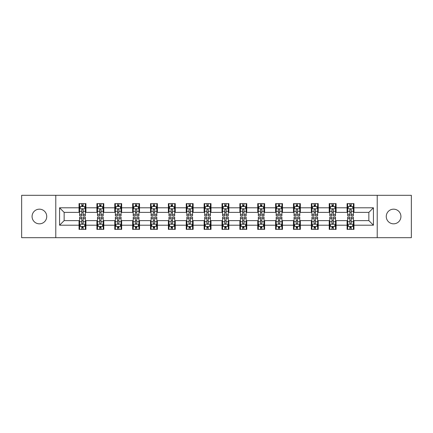 <?xml version="1.0" encoding="UTF-8"?>
<svg xmlns="http://www.w3.org/2000/svg" width="433" height="433" viewBox="0 0 433 433"><rect width="100%" height="100%" fill="white"/><g stroke="black" fill="none" stroke-linecap="round" stroke-linejoin="round"><path stroke-width="0.65" d="M393.597 209.171A7.329 7.329 0 0 0 386.263 216.5A7.329 7.329 0 0 0 393.597 223.829A7.329 7.329 0 0 0 400.926 216.5A7.329 7.329 0 0 0 393.597 209.171M39.403 209.171A7.329 7.329 0 0 0 32.074 216.5A7.329 7.329 0 0 0 39.403 223.829A7.329 7.329 0 0 0 46.737 216.5A7.329 7.329 0 0 0 39.403 209.171M377.213 237.69L411.35 237.69L411.35 195.31L377.213 195.31L377.213 237.69L55.787 237.69L55.787 195.31L21.65 195.31L21.65 237.69L55.787 237.69M377.213 195.31L55.787 195.31M353.961 207.797L353.961 203.613L347.087 203.613L347.087 207.797L336.089 207.797L336.089 203.613L329.215 203.613L329.215 207.797L318.223 207.797L318.223 203.613L311.349 203.613L311.349 207.797L300.35 207.797L300.35 203.613L293.477 203.613L293.477 207.797L282.478 207.797L282.478 203.613L275.61 203.613L275.61 207.797L264.612 207.797L264.612 203.613L257.738 203.613L257.738 207.797L246.74 207.797L246.74 203.613L239.866 203.613L239.866 207.797L228.873 207.797L228.873 203.613L221.999 203.613L221.999 207.797L211.001 207.797L211.001 203.613L204.127 203.613L204.127 207.797L193.134 207.797L193.134 203.613L186.26 203.613L186.26 207.797L175.262 207.797L175.262 203.613L168.388 203.613L168.388 207.797L157.39 207.797L157.39 203.613L150.522 203.613L150.522 207.797L139.523 207.797L139.523 203.613L132.65 203.613L132.65 207.797L121.651 207.797L121.651 203.613L114.777 203.613L114.777 207.797L103.785 207.797L103.785 203.613L96.911 203.613L96.911 207.797L85.913 207.797L85.913 203.613L79.039 203.613L79.039 207.797L59.565 207.797L59.565 225.203L64.149 220.624L79.039 220.624L79.039 229.387L85.913 229.387L85.913 220.624L96.911 220.624L96.911 229.387L103.785 229.387L103.785 220.624L114.777 220.624L114.777 229.387L121.651 229.387L121.651 220.624L132.65 220.624L132.65 229.387L139.523 229.387L139.523 220.624L150.522 220.624L150.522 229.387L157.39 229.387L157.39 220.624L168.388 220.624L168.388 229.387L175.262 229.387L175.262 220.624L186.26 220.624L186.26 229.387L193.134 229.387L193.134 220.624L204.127 220.624L204.127 229.387L211.001 229.387L211.001 220.624L221.999 220.624L221.999 229.387L228.873 229.387L228.873 220.624L239.866 220.624L239.866 229.387L246.74 229.387L246.74 220.624L257.738 220.624L257.738 229.387L264.612 229.387L264.612 220.624L275.61 220.624L275.61 229.387L282.478 229.387L282.478 220.624L293.477 220.624L293.477 229.387L300.35 229.387L300.35 220.624L311.349 220.624L311.349 229.387L318.223 229.387L318.223 220.624L329.215 220.624L329.215 229.387L336.089 229.387L336.089 220.624L347.087 220.624L347.087 229.387L353.961 229.387L353.961 220.624L368.851 220.624L368.851 212.376L353.961 212.376L353.961 207.797L373.435 207.797L373.435 225.203L353.961 225.203M347.087 225.203L336.089 225.203M329.215 225.203L318.223 225.203M311.349 225.203L300.35 225.203M293.477 225.203L282.478 225.203M275.61 225.203L264.612 225.203M257.738 225.203L246.74 225.203M239.866 225.203L228.873 225.203M221.999 225.203L211.001 225.203M204.127 225.203L193.134 225.203M186.26 225.203L175.262 225.203M168.388 225.203L157.39 225.203M150.522 225.203L139.523 225.203M132.65 225.203L121.651 225.203M114.777 225.203L103.785 225.203M96.911 225.203L85.913 225.203M79.039 225.203L59.565 225.203M347.087 207.797L347.087 212.376L336.089 212.376L336.089 207.797M329.215 207.797L329.215 212.376L318.223 212.376L318.223 207.797M311.349 207.797L311.349 212.376L300.35 212.376L300.35 207.797M293.477 207.797L293.477 212.376L282.478 212.376L282.478 207.797M275.61 207.797L275.61 212.376L264.612 212.376L264.612 207.797M257.738 207.797L257.738 212.376L246.74 212.376L246.74 207.797M239.866 207.797L239.866 212.376L228.873 212.376L228.873 207.797M221.999 207.797L221.999 212.376L211.001 212.376L211.001 207.797M204.127 207.797L204.127 212.376L193.134 212.376L193.134 207.797M186.26 207.797L186.26 212.376L175.262 212.376L175.262 207.797M168.388 207.797L168.388 212.376L157.39 212.376L157.39 207.797M150.522 207.797L150.522 212.376L139.523 212.376L139.523 207.797M132.65 207.797L132.65 212.376L121.651 212.376L121.651 207.797M114.777 207.797L114.777 212.376L103.785 212.376L103.785 207.797M96.911 207.797L96.911 212.376L85.913 212.376L85.913 207.797M79.039 207.797L79.039 212.376L64.149 212.376L59.565 207.797M64.149 212.376L64.149 220.624M373.435 225.203L368.851 220.624M368.851 212.376L373.435 207.797M79.039 206.476L79.612 206.476M81.788 206.476L83.163 206.476M85.339 206.476L85.913 206.476M79.039 212.262L79.612 212.262M81.788 212.262L83.163 212.262M85.339 212.262L85.913 212.262M79.039 220.738L79.612 220.738M81.788 220.738L83.163 220.738M85.339 220.738L85.913 220.738M79.039 226.524L79.612 226.524M81.788 226.524L83.163 226.524M85.339 226.524L85.913 226.524M96.911 220.738L97.485 220.738M99.66 220.738L101.035 220.738M103.211 220.738L103.785 220.738M96.911 226.524L97.485 226.524M99.66 226.524L101.035 226.524M103.211 226.524L103.785 226.524M96.911 206.476L97.485 206.476M99.66 206.476L101.035 206.476M103.211 206.476L103.785 206.476M96.911 212.262L97.485 212.262M99.66 212.262L101.035 212.262M103.211 212.262L103.785 212.262M114.777 220.738L115.351 220.738M117.527 220.738L118.902 220.738M121.078 220.738L121.651 220.738M114.777 226.524L115.351 226.524M117.527 226.524L118.902 226.524M121.078 226.524L121.651 226.524M114.777 206.476L115.351 206.476M117.527 206.476L118.902 206.476M121.078 206.476L121.651 206.476M114.777 212.262L115.351 212.262M117.527 212.262L118.902 212.262M121.078 212.262L121.651 212.262M132.65 220.738L133.223 220.738M135.399 220.738L136.774 220.738M138.95 220.738L139.523 220.738M132.65 226.524L133.223 226.524M135.399 226.524L136.774 226.524M138.95 226.524L139.523 226.524M132.65 206.476L133.223 206.476M135.399 206.476L136.774 206.476M138.95 206.476L139.523 206.476M132.65 212.262L133.223 212.262M135.399 212.262L136.774 212.262M138.95 212.262L139.523 212.262M150.522 220.738L151.09 220.738M153.266 220.738L154.641 220.738M156.822 220.738L157.39 220.738M150.522 226.524L151.09 226.524M153.266 226.524L154.641 226.524M156.822 226.524L157.39 226.524M150.522 206.476L151.09 206.476M153.266 206.476L154.641 206.476M156.822 206.476L157.39 206.476M150.522 212.262L151.09 212.262M153.266 212.262L154.641 212.262M156.822 212.262L157.39 212.262M168.388 220.738L168.962 220.738M171.138 220.738L172.513 220.738M174.688 220.738L175.262 220.738M168.388 226.524L168.962 226.524M171.138 226.524L172.513 226.524M174.688 226.524L175.262 226.524M168.388 206.476L168.962 206.476M171.138 206.476L172.513 206.476M174.688 206.476L175.262 206.476M168.388 212.262L168.962 212.262M171.138 212.262L172.513 212.262M174.688 212.262L175.262 212.262M186.26 220.738L186.834 220.738M189.01 220.738L190.385 220.738M192.561 220.738L193.134 220.738M186.26 226.524L186.834 226.524M189.01 226.524L190.385 226.524M192.561 226.524L193.134 226.524M186.26 206.476L186.834 206.476M189.01 206.476L190.385 206.476M192.561 206.476L193.134 206.476M186.26 212.262L186.834 212.262M189.01 212.262L190.385 212.262M192.561 212.262L193.134 212.262M204.127 220.738L204.701 220.738M206.877 220.738L208.251 220.738M210.427 220.738L211.001 220.738M204.127 226.524L204.701 226.524M206.877 226.524L208.251 226.524M210.427 226.524L211.001 226.524M204.127 206.476L204.701 206.476M206.877 206.476L208.251 206.476M210.427 206.476L211.001 206.476M204.127 212.262L204.701 212.262M206.877 212.262L208.251 212.262M210.427 212.262L211.001 212.262M221.999 220.738L222.573 220.738M224.749 220.738L226.123 220.738M228.299 220.738L228.873 220.738M221.999 226.524L222.573 226.524M224.749 226.524L226.123 226.524M228.299 226.524L228.873 226.524M221.999 206.476L222.573 206.476M224.749 206.476L226.123 206.476M228.299 206.476L228.873 206.476M221.999 212.262L222.573 212.262M224.749 212.262L226.123 212.262M228.299 212.262L228.873 212.262M239.866 220.738L240.439 220.738M242.615 220.738L243.99 220.738M246.166 220.738L246.74 220.738M239.866 226.524L240.439 226.524M242.615 226.524L243.99 226.524M246.166 226.524L246.74 226.524M239.866 206.476L240.439 206.476M242.615 206.476L243.99 206.476M246.166 206.476L246.74 206.476M239.866 212.262L240.439 212.262M242.615 212.262L243.99 212.262M246.166 212.262L246.74 212.262M257.738 220.738L258.312 220.738M260.487 220.738L261.862 220.738M264.038 220.738L264.612 220.738M257.738 226.524L258.312 226.524M260.487 226.524L261.862 226.524M264.038 226.524L264.612 226.524M257.738 206.476L258.312 206.476M260.487 206.476L261.862 206.476M264.038 206.476L264.612 206.476M257.738 212.262L258.312 212.262M260.487 212.262L261.862 212.262M264.038 212.262L264.612 212.262M275.61 220.738L276.178 220.738M278.359 220.738L279.734 220.738M281.91 220.738L282.478 220.738M275.61 226.524L276.178 226.524M278.359 226.524L279.734 226.524M281.91 226.524L282.478 226.524M275.61 206.476L276.178 206.476M278.359 206.476L279.734 206.476M281.91 206.476L282.478 206.476M275.61 212.262L276.178 212.262M278.359 212.262L279.734 212.262M281.91 212.262L282.478 212.262M293.477 220.738L294.05 220.738M296.226 220.738L297.601 220.738M299.777 220.738L300.35 220.738M293.477 226.524L294.05 226.524M296.226 226.524L297.601 226.524M299.777 226.524L300.35 226.524M293.477 206.476L294.05 206.476M296.226 206.476L297.601 206.476M299.777 206.476L300.35 206.476M293.477 212.262L294.05 212.262M296.226 212.262L297.601 212.262M299.777 212.262L300.35 212.262M311.349 220.738L311.922 220.738M314.098 220.738L315.473 220.738M317.649 220.738L318.223 220.738M311.349 226.524L311.922 226.524M314.098 226.524L315.473 226.524M317.649 226.524L318.223 226.524M311.349 206.476L311.922 206.476M314.098 206.476L315.473 206.476M317.649 206.476L318.223 206.476M311.349 212.262L311.922 212.262M314.098 212.262L315.473 212.262M317.649 212.262L318.223 212.262M329.215 220.738L329.789 220.738M331.965 220.738L333.34 220.738M335.515 220.738L336.089 220.738M329.215 226.524L329.789 226.524M331.965 226.524L333.34 226.524M335.515 226.524L336.089 226.524M329.215 206.476L329.789 206.476M331.965 206.476L333.34 206.476M335.515 206.476L336.089 206.476M329.215 212.262L329.789 212.262M331.965 212.262L333.34 212.262M335.515 212.262L336.089 212.262M347.087 220.738L347.661 220.738M349.837 220.738L351.212 220.738M353.388 220.738L353.961 220.738M347.087 226.524L347.661 226.524M349.837 226.524L351.212 226.524M353.388 226.524L353.961 226.524M347.087 206.476L347.661 206.476M349.837 206.476L351.212 206.476M353.388 206.476L353.961 206.476M347.087 212.262L347.661 212.262M349.837 212.262L351.212 212.262M353.388 212.262L353.961 212.262M83.163 205.101L81.788 205.101M85.339 214.378L83.163 214.378L83.163 215.813L85.339 215.813L85.339 208.825L84.197 206.536L80.76 206.536L79.612 208.825L79.612 215.813L81.788 215.813L81.788 214.378L79.612 214.378M79.612 208.825L79.612 203.613M85.339 208.825L85.339 203.613M81.788 206.536L81.788 203.613M83.163 203.613L83.163 206.536M83.163 214.378L83.163 209.686C82.708 208.803 82.248 208.803 81.788 209.686L81.788 214.378M81.788 227.899L83.163 227.899M79.612 218.622L81.788 218.622L81.788 217.187L79.612 217.187L79.612 224.175L80.76 226.464L84.197 226.464L85.339 224.175L85.339 217.187L83.163 217.187L83.163 218.622L85.339 218.622M85.339 224.175L85.339 229.387M79.612 224.175L79.612 229.387M83.163 226.464L83.163 229.387M81.788 229.387L81.788 226.464M81.788 218.622L81.788 223.314C82.248 224.197 82.703 224.197 83.163 223.314L83.163 218.622M101.035 205.101L99.66 205.101M103.211 214.378L101.035 214.378L101.035 215.813L103.211 215.813L103.211 208.825L102.064 206.536L98.627 206.536L97.485 208.825L97.485 215.813L99.66 215.813L99.66 214.378L97.485 214.378M97.485 208.825L97.485 203.613M103.211 208.825L103.211 203.613M99.66 206.536L99.66 203.613M101.035 203.613L101.035 206.536M101.035 214.378L101.035 209.686C100.575 208.803 100.115 208.803 99.66 209.686L99.66 214.378M118.902 205.101L117.527 205.101M121.078 214.378L118.902 214.378L118.902 215.813L121.078 215.813L121.078 208.825L119.936 206.536L116.499 206.536L115.351 208.825L115.351 215.813L117.527 215.813L117.527 214.378L115.351 214.378M115.351 208.825L115.351 203.613M121.078 208.825L121.078 203.613M117.527 206.536L117.527 203.613M118.902 203.613L118.902 206.536M118.902 214.378L118.902 209.686C118.447 208.803 117.987 208.803 117.527 209.686L117.527 214.378M99.66 227.899L101.035 227.899M97.485 218.622L99.66 218.622L99.66 217.187L97.485 217.187L97.485 224.175L98.627 226.464L102.064 226.464L103.211 224.175L103.211 217.187L101.035 217.187L101.035 218.622L103.211 218.622M103.211 224.175L103.211 229.387M97.485 224.175L97.485 229.387M101.035 226.464L101.035 229.387M99.66 229.387L99.66 226.464M99.66 218.622L99.66 223.314C100.115 224.197 100.575 224.197 101.035 223.314L101.035 218.622M117.527 227.899L118.902 227.899M115.351 218.622L117.527 218.622L117.527 217.187L115.351 217.187L115.351 224.175L116.499 226.464L119.936 226.464L121.078 224.175L121.078 217.187L118.902 217.187L118.902 218.622L121.078 218.622M121.078 224.175L121.078 229.387M115.351 224.175L115.351 229.387M118.902 226.464L118.902 229.387M117.527 229.387L117.527 226.464M117.527 218.622L117.527 223.314C117.987 224.197 118.442 224.197 118.902 223.314L118.902 218.622M136.774 205.101L135.399 205.101M138.95 214.378L136.774 214.378L136.774 215.813L138.95 215.813L138.95 208.825L137.802 206.536L134.365 206.536L133.223 208.825L133.223 215.813L135.399 215.813L135.399 214.378L133.223 214.378M133.223 208.825L133.223 203.613M138.95 208.825L138.95 203.613M135.399 206.536L135.399 203.613M136.774 203.613L136.774 206.536M136.774 214.378L136.774 209.686C136.314 208.803 135.859 208.803 135.399 209.686L135.399 214.378M154.641 205.101L153.266 205.101M156.822 214.378L154.641 214.378L154.641 215.813L156.822 215.813L156.822 208.825L155.674 206.536L152.237 206.536L151.09 208.825L151.09 215.813L153.266 215.813L153.266 214.378L151.09 214.378M151.09 208.825L151.09 203.613M156.822 208.825L156.822 203.613M153.266 206.536L153.266 203.613M154.641 203.613L154.641 206.536M154.641 214.378L154.641 209.686C154.186 208.803 153.726 208.803 153.266 209.686L153.266 214.378M172.513 205.101L171.138 205.101M174.688 214.378L172.513 214.378L172.513 215.813L174.688 215.813L174.688 208.825L173.541 206.536L170.109 206.536L168.962 208.825L168.962 215.813L171.138 215.813L171.138 214.378L168.962 214.378M168.962 208.825L168.962 203.613M174.688 208.825L174.688 203.613M171.138 206.536L171.138 203.613M172.513 203.613L172.513 206.536M172.513 214.378L172.513 209.686C172.053 208.803 171.598 208.803 171.138 209.686L171.138 214.378M135.399 227.899L136.774 227.899M133.223 218.622L135.399 218.622L135.399 217.187L133.223 217.187L133.223 224.175L134.365 226.464L137.802 226.464L138.95 224.175L138.95 217.187L136.774 217.187L136.774 218.622L138.95 218.622M138.95 224.175L138.95 229.387M133.223 224.175L133.223 229.387M136.774 226.464L136.774 229.387M135.399 229.387L135.399 226.464M135.399 218.622L135.399 223.314C135.854 224.197 136.314 224.197 136.774 223.314L136.774 218.622M153.266 227.899L154.641 227.899M151.09 218.622L153.266 218.622L153.266 217.187L151.09 217.187L151.09 224.175L152.237 226.464L155.674 226.464L156.822 224.175L156.822 217.187L154.641 217.187L154.641 218.622L156.822 218.622M156.822 224.175L156.822 229.387M151.09 224.175L151.09 229.387M154.641 226.464L154.641 229.387M153.266 229.387L153.266 226.464M153.266 218.622L153.266 223.314C153.726 224.197 154.186 224.197 154.641 223.314L154.641 218.622M171.138 227.899L172.513 227.899M168.962 218.622L171.138 218.622L171.138 217.187L168.962 217.187L168.962 224.175L170.109 226.464L173.541 226.464L174.688 224.175L174.688 217.187L172.513 217.187L172.513 218.622L174.688 218.622M174.688 224.175L174.688 229.387M168.962 224.175L168.962 229.387M172.513 226.464L172.513 229.387M171.138 229.387L171.138 226.464M171.138 218.622L171.138 223.314C171.598 224.197 172.053 224.197 172.513 223.314L172.513 218.622M190.385 205.101L189.01 205.101M192.561 214.378L190.385 214.378L190.385 215.813L192.561 215.813L192.561 208.825L191.413 206.536L187.976 206.536L186.834 208.825L186.834 215.813L189.01 215.813L189.01 214.378L186.834 214.378M186.834 208.825L186.834 203.613M192.561 208.825L192.561 203.613M189.01 206.536L189.01 203.613M190.385 203.613L190.385 206.536M190.385 214.378L190.385 209.686C189.925 208.803 189.465 208.803 189.01 209.686L189.01 214.378M189.01 227.899L190.385 227.899M186.834 218.622L189.01 218.622L189.01 217.187L186.834 217.187L186.834 224.175L187.976 226.464L191.413 226.464L192.561 224.175L192.561 217.187L190.385 217.187L190.385 218.622L192.561 218.622M192.561 224.175L192.561 229.387M186.834 224.175L186.834 229.387M190.385 226.464L190.385 229.387M189.01 229.387L189.01 226.464M189.01 218.622L189.01 223.314C189.465 224.197 189.925 224.197 190.385 223.314L190.385 218.622M208.251 205.101L206.877 205.101M210.427 214.378L208.251 214.378L208.251 215.813L210.427 215.813L210.427 208.825L209.285 206.536L205.848 206.536L204.701 208.825L204.701 215.813L206.877 215.813L206.877 214.378L204.701 214.378M204.701 208.825L204.701 203.613M210.427 208.825L210.427 203.613M206.877 206.536L206.877 203.613M208.251 203.613L208.251 206.536M208.251 214.378L208.251 209.686C207.797 208.803 207.337 208.803 206.877 209.686L206.877 214.378M206.877 227.899L208.251 227.899M204.701 218.622L206.877 218.622L206.877 217.187L204.701 217.187L204.701 224.175L205.848 226.464L209.285 226.464L210.427 224.175L210.427 217.187L208.251 217.187L208.251 218.622L210.427 218.622M210.427 224.175L210.427 229.387M204.701 224.175L204.701 229.387M208.251 226.464L208.251 229.387M206.877 229.387L206.877 226.464M206.877 218.622L206.877 223.314C207.337 224.197 207.791 224.197 208.251 223.314L208.251 218.622M226.123 205.101L224.749 205.101M228.299 214.378L226.123 214.378L226.123 215.813L228.299 215.813L228.299 208.825L227.152 206.536L223.715 206.536L222.573 208.825L222.573 215.813L224.749 215.813L224.749 214.378L222.573 214.378M222.573 208.825L222.573 203.613M228.299 208.825L228.299 203.613M224.749 206.536L224.749 203.613M226.123 203.613L226.123 206.536M226.123 214.378L226.123 209.686C225.663 208.803 225.209 208.803 224.749 209.686L224.749 214.378M224.749 227.899L226.123 227.899M222.573 218.622L224.749 218.622L224.749 217.187L222.573 217.187L222.573 224.175L223.715 226.464L227.152 226.464L228.299 224.175L228.299 217.187L226.123 217.187L226.123 218.622L228.299 218.622M228.299 224.175L228.299 229.387M222.573 224.175L222.573 229.387M226.123 226.464L226.123 229.387M224.749 229.387L224.749 226.464M224.749 218.622L224.749 223.314C225.203 224.197 225.663 224.197 226.123 223.314L226.123 218.622M243.99 205.101L242.615 205.101M246.166 214.378L243.99 214.378L243.99 215.813L246.166 215.813L246.166 208.825L245.024 206.536L241.587 206.536L240.439 208.825L240.439 215.813L242.615 215.813L242.615 214.378L240.439 214.378M240.439 208.825L240.439 203.613M246.166 208.825L246.166 203.613M242.615 206.536L242.615 203.613M243.99 203.613L243.99 206.536M243.99 214.378L243.99 209.686C243.535 208.803 243.075 208.803 242.615 209.686L242.615 214.378M242.615 227.899L243.99 227.899M240.439 218.622L242.615 218.622L242.615 217.187L240.439 217.187L240.439 224.175L241.587 226.464L245.024 226.464L246.166 224.175L246.166 217.187L243.99 217.187L243.99 218.622L246.166 218.622M246.166 224.175L246.166 229.387M240.439 224.175L240.439 229.387M243.99 226.464L243.99 229.387M242.615 229.387L242.615 226.464M242.615 218.622L242.615 223.314C243.075 224.197 243.535 224.197 243.99 223.314L243.99 218.622M261.862 205.101L260.487 205.101M264.038 214.378L261.862 214.378L261.862 215.813L264.038 215.813L264.038 208.825L262.891 206.536L259.459 206.536L258.312 208.825L258.312 215.813L260.487 215.813L260.487 214.378L258.312 214.378M258.312 208.825L258.312 203.613M264.038 208.825L264.038 203.613M260.487 206.536L260.487 203.613M261.862 203.613L261.862 206.536M261.862 214.378L261.862 209.686C261.402 208.803 260.947 208.803 260.487 209.686L260.487 214.378M260.487 227.899L261.862 227.899M258.312 218.622L260.487 218.622L260.487 217.187L258.312 217.187L258.312 224.175L259.459 226.464L262.891 226.464L264.038 224.175L264.038 217.187L261.862 217.187L261.862 218.622L264.038 218.622M264.038 224.175L264.038 229.387M258.312 224.175L258.312 229.387M261.862 226.464L261.862 229.387M260.487 229.387L260.487 226.464M260.487 218.622L260.487 223.314C260.947 224.197 261.402 224.197 261.862 223.314L261.862 218.622M279.734 205.101L278.359 205.101M281.91 214.378L279.734 214.378L279.734 215.813L281.91 215.813L281.91 208.825L280.763 206.536L277.326 206.536L276.178 208.825L276.178 215.813L278.359 215.813L278.359 214.378L276.178 214.378M276.178 208.825L276.178 203.613M281.91 208.825L281.91 203.613M278.359 206.536L278.359 203.613M279.734 203.613L279.734 206.536M279.734 214.378L279.734 209.686C279.274 208.803 278.814 208.803 278.359 209.686L278.359 214.378M278.359 227.899L279.734 227.899M276.178 218.622L278.359 218.622L278.359 217.187L276.178 217.187L276.178 224.175L277.326 226.464L280.763 226.464L281.91 224.175L281.91 217.187L279.734 217.187L279.734 218.622L281.91 218.622M281.91 224.175L281.91 229.387M276.178 224.175L276.178 229.387M279.734 226.464L279.734 229.387M278.359 229.387L278.359 226.464M278.359 218.622L278.359 223.314C278.814 224.197 279.274 224.197 279.734 223.314L279.734 218.622M297.601 205.101L296.226 205.101M299.777 214.378L297.601 214.378L297.601 215.813L299.777 215.813L299.777 208.825L298.635 206.536L295.198 206.536L294.05 208.825L294.05 215.813L296.226 215.813L296.226 214.378L294.05 214.378M294.05 208.825L294.05 203.613M299.777 208.825L299.777 203.613M296.226 206.536L296.226 203.613M297.601 203.613L297.601 206.536M297.601 214.378L297.601 209.686C297.146 208.803 296.686 208.803 296.226 209.686L296.226 214.378M296.226 227.899L297.601 227.899M294.05 218.622L296.226 218.622L296.226 217.187L294.05 217.187L294.05 224.175L295.198 226.464L298.635 226.464L299.777 224.175L299.777 217.187L297.601 217.187L297.601 218.622L299.777 218.622M299.777 224.175L299.777 229.387M294.05 224.175L294.05 229.387M297.601 226.464L297.601 229.387M296.226 229.387L296.226 226.464M296.226 218.622L296.226 223.314C296.686 224.197 297.141 224.197 297.601 223.314L297.601 218.622M315.473 205.101L314.098 205.101M317.649 214.378L315.473 214.378L315.473 215.813L317.649 215.813L317.649 208.825L316.501 206.536L313.064 206.536L311.922 208.825L311.922 215.813L314.098 215.813L314.098 214.378L311.922 214.378M311.922 208.825L311.922 203.613M317.649 208.825L317.649 203.613M314.098 206.536L314.098 203.613M315.473 203.613L315.473 206.536M315.473 214.378L315.473 209.686C315.013 208.803 314.558 208.803 314.098 209.686L314.098 214.378M314.098 227.899L315.473 227.899M311.922 218.622L314.098 218.622L314.098 217.187L311.922 217.187L311.922 224.175L313.064 226.464L316.501 226.464L317.649 224.175L317.649 217.187L315.473 217.187L315.473 218.622L317.649 218.622M317.649 224.175L317.649 229.387M311.922 224.175L311.922 229.387M315.473 226.464L315.473 229.387M314.098 229.387L314.098 226.464M314.098 218.622L314.098 223.314C314.553 224.197 315.013 224.197 315.473 223.314L315.473 218.622M333.34 205.101L331.965 205.101M335.515 214.378L333.34 214.378L333.34 215.813L335.515 215.813L335.515 208.825L334.373 206.536L330.936 206.536L329.789 208.825L329.789 215.813L331.965 215.813L331.965 214.378L329.789 214.378M329.789 208.825L329.789 203.613M335.515 208.825L335.515 203.613M331.965 206.536L331.965 203.613M333.34 203.613L333.34 206.536M333.34 214.378L333.34 209.686C332.885 208.803 332.425 208.803 331.965 209.686L331.965 214.378M331.965 227.899L333.34 227.899M329.789 218.622L331.965 218.622L331.965 217.187L329.789 217.187L329.789 224.175L330.936 226.464L334.373 226.464L335.515 224.175L335.515 217.187L333.34 217.187L333.34 218.622L335.515 218.622M335.515 224.175L335.515 229.387M329.789 224.175L329.789 229.387M333.34 226.464L333.34 229.387M331.965 229.387L331.965 226.464M331.965 218.622L331.965 223.314C332.425 224.197 332.885 224.197 333.34 223.314L333.34 218.622M351.212 205.101L349.837 205.101M353.388 214.378L351.212 214.378L351.212 215.813L353.388 215.813L353.388 208.825L352.24 206.536L348.803 206.536L347.661 208.825L347.661 215.813L349.837 215.813L349.837 214.378L347.661 214.378M347.661 208.825L347.661 203.613M353.388 208.825L353.388 203.613M349.837 206.536L349.837 203.613M351.212 203.613L351.212 206.536M351.212 214.378L351.212 209.686C350.752 208.803 350.297 208.803 349.837 209.686L349.837 214.378M349.837 227.899L351.212 227.899M347.661 218.622L349.837 218.622L349.837 217.187L347.661 217.187L347.661 224.175L348.803 226.464L352.24 226.464L353.388 224.175L353.388 217.187L351.212 217.187L351.212 218.622L353.388 218.622M353.388 224.175L353.388 229.387M347.661 224.175L347.661 229.387M351.212 226.464L351.212 229.387M349.837 229.387L349.837 226.464M349.837 218.622L349.837 223.314C350.292 224.197 350.752 224.197 351.212 223.314L351.212 218.622M85.312 208.766L79.64 208.766M79.612 206.671L80.69 206.671M84.262 206.671L85.339 206.671M81.788 211.304L79.612 211.304M85.339 211.304L83.163 211.304M83.163 205.832L81.788 205.832M79.64 224.234L85.312 224.234M85.339 226.329L84.262 226.329M80.69 226.329L79.612 226.329M83.163 221.696L85.339 221.696M79.612 221.696L81.788 221.696M81.788 227.168L83.163 227.168M103.178 208.766L97.512 208.766M97.485 206.671L98.562 206.671M102.134 206.671L103.211 206.671M99.66 211.304L97.485 211.304M103.211 211.304L101.035 211.304M101.035 205.832L99.66 205.832M121.051 208.766L115.378 208.766M115.351 206.671L116.428 206.671M120.001 206.671L121.078 206.671M117.527 211.304L115.351 211.304M121.078 211.304L118.902 211.304M118.902 205.832L117.527 205.832M97.512 224.234L103.178 224.234M103.211 226.329L102.134 226.329M98.562 226.329L97.485 226.329M101.035 221.696L103.211 221.696M97.485 221.696L99.66 221.696M99.66 227.168L101.035 227.168M115.378 224.234L121.051 224.234M121.078 226.329L120.001 226.329M116.428 226.329L115.351 226.329M118.902 221.696L121.078 221.696M115.351 221.696L117.527 221.696M117.527 227.168L118.902 227.168M138.923 208.766L133.25 208.766M133.223 206.671L134.3 206.671M137.873 206.671L138.95 206.671M135.399 211.304L133.223 211.304M138.95 211.304L136.774 211.304M136.774 205.832L135.399 205.832M156.789 208.766L151.122 208.766M151.09 206.671L152.167 206.671M155.745 206.671L156.822 206.671M153.266 211.304L151.09 211.304M156.822 211.304L154.641 211.304M154.641 205.832L153.266 205.832M174.661 208.766L168.989 208.766M168.962 206.671L170.039 206.671M173.611 206.671L174.688 206.671M171.138 211.304L168.962 211.304M174.688 211.304L172.513 211.304M172.513 205.832L171.138 205.832M133.25 224.234L138.923 224.234M138.95 226.329L137.873 226.329M134.3 226.329L133.223 226.329M136.774 221.696L138.95 221.696M133.223 221.696L135.399 221.696M135.399 227.168L136.774 227.168M151.122 224.234L156.789 224.234M156.822 226.329L155.745 226.329M152.167 226.329L151.09 226.329M154.641 221.696L156.822 221.696M151.09 221.696L153.266 221.696M153.266 227.168L154.641 227.168M168.989 224.234L174.661 224.234M174.688 226.329L173.611 226.329M170.039 226.329L168.962 226.329M172.513 221.696L174.688 221.696M168.962 221.696L171.138 221.696M171.138 227.168L172.513 227.168M192.528 208.766L186.861 208.766M186.834 206.671L187.906 206.671M191.483 206.671L192.561 206.671M189.01 211.304L186.834 211.304M192.561 211.304L190.385 211.304M190.385 205.832L189.01 205.832M186.861 224.234L192.528 224.234M192.561 226.329L191.483 226.329M187.906 226.329L186.834 226.329M190.385 221.696L192.561 221.696M186.834 221.696L189.01 221.696M189.01 227.168L190.385 227.168M210.4 208.766L204.728 208.766M204.701 206.671L205.778 206.671M209.35 206.671L210.427 206.671M206.877 211.304L204.701 211.304M210.427 211.304L208.251 211.304M208.251 205.832L206.877 205.832M204.728 224.234L210.4 224.234M210.427 226.329L209.35 226.329M205.778 226.329L204.701 226.329M208.251 221.696L210.427 221.696M204.701 221.696L206.877 221.696M206.877 227.168L208.251 227.168M228.272 208.766L222.6 208.766M222.573 206.671L223.65 206.671M227.222 206.671L228.299 206.671M224.749 211.304L222.573 211.304M228.299 211.304L226.123 211.304M226.123 205.832L224.749 205.832M222.6 224.234L228.272 224.234M228.299 226.329L227.222 226.329M223.65 226.329L222.573 226.329M226.123 221.696L228.299 221.696M222.573 221.696L224.749 221.696M224.749 227.168L226.123 227.168M246.139 208.766L240.472 208.766M240.439 206.671L241.517 206.671M245.094 206.671L246.166 206.671M242.615 211.304L240.439 211.304M246.166 211.304L243.99 211.304M243.99 205.832L242.615 205.832M240.472 224.234L246.139 224.234M246.166 226.329L245.094 226.329M241.517 226.329L240.439 226.329M243.99 221.696L246.166 221.696M240.439 221.696L242.615 221.696M242.615 227.168L243.99 227.168M264.011 208.766L258.339 208.766M258.312 206.671L259.389 206.671M262.961 206.671L264.038 206.671M260.487 211.304L258.312 211.304M264.038 211.304L261.862 211.304M261.862 205.832L260.487 205.832M258.339 224.234L264.011 224.234M264.038 226.329L262.961 226.329M259.389 226.329L258.312 226.329M261.862 221.696L264.038 221.696M258.312 221.696L260.487 221.696M260.487 227.168L261.862 227.168M281.878 208.766L276.211 208.766M276.178 206.671L277.255 206.671M280.833 206.671L281.91 206.671M278.359 211.304L276.178 211.304M281.91 211.304L279.734 211.304M279.734 205.832L278.359 205.832M276.211 224.234L281.878 224.234M281.91 226.329L280.833 226.329M277.255 226.329L276.178 226.329M279.734 221.696L281.91 221.696M276.178 221.696L278.359 221.696M278.359 227.168L279.734 227.168M299.75 208.766L294.077 208.766M294.05 206.671L295.127 206.671M298.7 206.671L299.777 206.671M296.226 211.304L294.05 211.304M299.777 211.304L297.601 211.304M297.601 205.832L296.226 205.832M294.077 224.234L299.75 224.234M299.777 226.329L298.7 226.329M295.127 226.329L294.05 226.329M297.601 221.696L299.777 221.696M294.05 221.696L296.226 221.696M296.226 227.168L297.601 227.168M317.622 208.766L311.949 208.766M311.922 206.671L312.999 206.671M316.572 206.671L317.649 206.671M314.098 211.304L311.922 211.304M317.649 211.304L315.473 211.304M315.473 205.832L314.098 205.832M311.949 224.234L317.622 224.234M317.649 226.329L316.572 226.329M312.999 226.329L311.922 226.329M315.473 221.696L317.649 221.696M311.922 221.696L314.098 221.696M314.098 227.168L315.473 227.168M335.488 208.766L329.822 208.766M329.789 206.671L330.866 206.671M334.438 206.671L335.515 206.671M331.965 211.304L329.789 211.304M335.515 211.304L333.34 211.304M333.34 205.832L331.965 205.832M329.822 224.234L335.488 224.234M335.515 226.329L334.438 226.329M330.866 226.329L329.789 226.329M333.34 221.696L335.515 221.696M329.789 221.696L331.965 221.696M331.965 227.168L333.34 227.168M353.36 208.766L347.688 208.766M347.661 206.671L348.738 206.671M352.31 206.671L353.388 206.671M349.837 211.304L347.661 211.304M353.388 211.304L351.212 211.304M351.212 205.832L349.837 205.832M347.688 224.234L353.36 224.234M353.388 226.329L352.31 226.329M348.738 226.329L347.661 226.329M351.212 221.696L353.388 221.696M347.661 221.696L349.837 221.696M349.837 227.168L351.212 227.168"/></g></svg>
